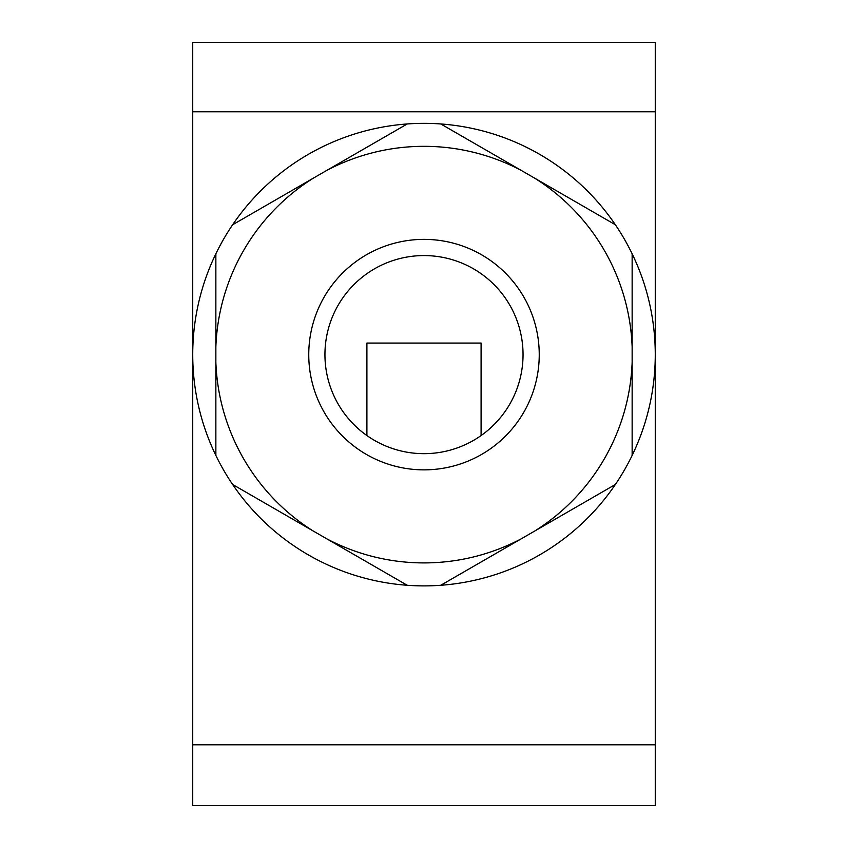 <?xml version="1.0" encoding="UTF-8"?>
<svg xmlns="http://www.w3.org/2000/svg" width="848" height="848" viewBox="0 0 848 848"><rect width="100%" height="100%" fill="white"/><g stroke="black" fill="none" stroke-linecap="round" stroke-linejoin="round"><path stroke-width="1.27" d="M215.858 346.843L215.858 253.806A231.271 231.271 0 0 1 232.628 224.762L313.198 178.239A208.29 208.29 0 0 0 215.858 346.843L215.858 362.393A208.29 208.29 0 0 0 313.198 530.996L232.628 484.473A231.271 231.271 0 0 1 215.858 455.429L215.858 362.393L215.858 455.429A231.271 231.271 0 0 1 215.858 253.806L215.858 346.843M326.66 170.469L407.231 123.956A231.271 231.271 0 0 1 440.769 123.956L521.34 170.469A208.29 208.29 0 0 0 326.66 170.469L232.628 224.762A231.271 231.271 0 0 1 407.231 123.956L326.66 170.469M534.802 178.239L615.372 224.762A231.271 231.271 0 0 1 632.142 253.806L632.142 346.843A208.29 208.29 0 0 0 534.802 178.239L440.769 123.956A231.271 231.271 0 0 1 615.372 224.762L534.802 178.239M655.271 111.777L655.271 354.623A231.271 231.271 0 0 1 632.142 455.429L632.142 362.393L632.142 455.429A231.271 231.271 0 0 1 615.372 484.473L534.802 530.996A208.29 208.29 0 0 0 632.142 362.393L632.142 253.806A231.271 231.271 0 0 1 655.271 354.623L655.271 805.6L192.729 805.6L192.729 111.777L655.271 111.777L655.271 42.4L192.729 42.4L192.729 111.777M521.34 538.766L440.769 585.279A231.271 231.271 0 0 1 407.231 585.279L326.66 538.766A208.29 208.29 0 0 0 521.34 538.766L615.372 484.473A231.271 231.271 0 0 1 440.769 585.279L521.34 538.766M232.628 484.473A231.271 231.271 0 0 0 407.231 585.279L232.628 484.473M192.729 805.6L655.271 805.6M366.908 435.565L366.908 343.058L481.092 343.058L481.092 435.565M324.943 354.623A99.057 99.057 0 0 1 473.523 268.837A99.057 99.057 0 0 1 473.523 440.398A99.057 99.057 0 0 1 324.943 354.623M308.757 354.623A115.243 115.243 0 0 0 481.622 454.422A115.243 115.243 0 0 0 481.622 254.813A115.243 115.243 0 0 0 308.757 354.623M192.729 744.788L655.271 744.788"/></g></svg>
